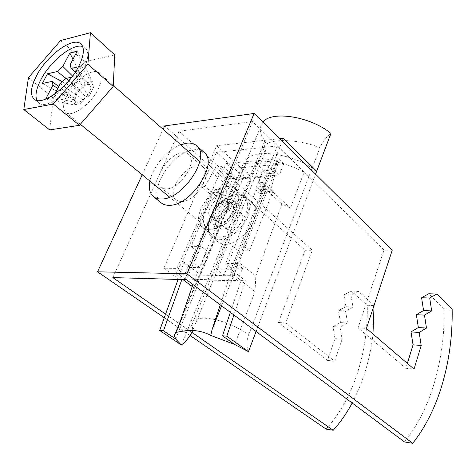 <?xml version="1.0" encoding="UTF-8"?>
<svg xmlns="http://www.w3.org/2000/svg" width="476" height="476" viewBox="0 0 476 476"><rect width="100%" height="100%" fill="white"/><g stroke="black" fill="none" stroke-linecap="round" stroke-linejoin="round"><path stroke-width="0.36" stroke-dasharray="2.38 1.78" d="M181.743 201.538L178.446 201.175L175.864 199.736C166.648 192.619 183.421 166.291 197.326 165.785L200.979 166.082L203.805 167.695C212.909 174.793 195.517 201.663 181.743 201.538M182.492 152.826C168.605 153.546 151.469 180.196 160.561 187.205L163.119 188.615L166.404 188.924C180.16 188.853 197.927 161.626 188.936 154.646C187.348 153.159 185.2 152.552 182.492 152.826M160.918 202.621C146.709 191.673 172.669 150.975 194.196 149.767C198.111 149.357 201.306 150.136 203.787 152.112M326.096 429.102C339.739 413.918 350.152 395.366 357.327 373.446C364.39 351.52 367.71 328.791 367.293 305.265L374.291 305.592M352.192 403.017L358.844 389.059L364.366 374.207C368.531 361.272 371.405 347.867 372.976 334.003M404.517 441.954C417.714 425.431 427.751 405.403 434.636 381.865C441.407 358.333 444.584 333.997 444.15 308.865L428.715 293.763M142.211 174.763L163.131 129.311M407.361 363.378L405.861 368.269L358.095 327.869L384.031 250.073L252.613 121.564L186.461 279.692M444.15 308.865L452.158 309.233M384.031 250.073L392.289 250.049M252.613 121.564L179.024 131.239L312.321 250.263L305.175 250.281L164.69 125.92M374.053 305.378L358.321 291.33L351.276 291.086L343.886 294.751L345.927 306.717L338.436 310.56L340.507 322.573L332.908 326.595L335.009 338.65L327.553 360.451L278.496 322.484L305.175 250.281M351.276 291.086L367.293 305.265M190.073 335.491L184.081 331.367M183.605 331.04L164.274 317.736M358.321 291.33L350.949 295.019L352.99 307.068L345.517 310.935L347.581 323.025L340.001 327.077L342.101 339.215L334.664 361.165L285.695 322.972L312.321 250.263M179.024 131.239L112.854 277.597M191.87 332.337L165.577 314.124M180.69 144.769C167.249 149.714 152.6 166.981 149.91 181.047M285.695 322.972L278.496 322.484M334.664 361.165L327.553 360.451M350.949 295.019L343.886 294.751M352.99 307.068L345.927 306.717M345.517 310.935L338.436 310.56M347.581 323.025L340.507 322.573M340.001 327.077L332.908 326.595M342.101 339.215L335.009 338.65M405.861 368.269L414.049 369.09M358.095 327.869L366.455 328.434M226.85 221.733C231.354 213.885 236.233 211.142 241.493 213.51C243.159 215.241 243.349 217.824 242.064 221.245C237.572 229.117 232.699 231.901 227.439 229.593C225.719 227.825 225.523 225.207 226.85 221.733M213.159 210.225C217.764 202.282 222.679 199.468 227.915 201.782C229.557 203.502 229.718 206.09 228.391 209.547C223.797 217.514 218.883 220.37 213.653 218.115C211.951 216.36 211.784 213.73 213.159 210.225M62.564 81.878L77.487 89.922L80.105 89.405L76.523 94.486L75.119 99.169L75.684 101.293C77.106 102.828 79.557 102.376 83.038 99.942L86.156 97.104L89.791 91.933L91.154 87.221L93.861 86.686L88.863 96.598L86.156 97.104L65.938 78.433M36.884 100.376L38.437 102.524C45.595 110.789 72.822 91.523 83.235 70.18C88.393 59.625 89.167 52.289 85.567 48.165L82.634 46.487M236.733 209.172C239.416 202.086 239.095 196.778 235.757 193.244C228.974 186.003 210.695 196.582 205.215 210.582C202.318 217.889 202.663 223.375 206.251 227.034C212.933 233.978 231.384 223.363 236.733 209.172M98.02 89.375C101.68 81.688 102.126 76.285 99.347 73.161C93.707 66.759 74.333 80.266 66.932 95.39C63.028 103.304 62.552 108.891 65.515 112.152C71.001 118.375 90.702 104.779 98.02 89.375M54.907 93.927L52.991 97.598L81.212 103.548L73.863 104.869L75.684 101.293L57.709 88.554M60.273 83.645L83.038 99.942L81.212 103.548M77.189 51.224L92.326 81.592L90.535 85.133L70.139 64.73M45.708 99.014L73.863 104.869M72.59 76.089L83.169 86.608L84.96 83.092L92.326 81.592M72.995 59.268L84.96 83.092M75.232 72.251L91.154 87.221L90.535 85.133C89.048 83.675 86.596 84.169 83.169 86.608L80.105 89.405L66.039 78.409M58.756 86.555L75.119 99.169L72.501 99.657L77.487 89.922M42.322 83.502L72.501 99.657M78.463 66.771L81.521 66.081L76.297 76.208L71.775 77.177M76.297 76.208L88.863 96.598M81.521 66.081L93.861 86.686M52.991 97.598L46.249 98.907M114.77 54.901L84.752 61.797L53.324 98.026L49.659 129.912M28.447 77.624L53.324 98.026M60.577 40.543L84.752 61.797M209.154 229.301C225.939 229.973 246.348 198.016 235.043 189.121C233.008 187.217 230.325 186.366 226.992 186.574C210.029 186.8 190.483 218.056 201.997 226.957L205.168 228.76L209.154 229.301M229.432 199.373C218.817 199.355 206.572 218.93 213.795 224.535L218.389 226.046C228.938 226.415 241.516 206.572 234.376 200.967L229.432 199.373M228.135 202.514C220.049 202.473 210.69 217.407 216.187 221.679L219.722 222.839C227.76 223.083 237.316 207.988 231.871 203.722L228.135 202.514M222.405 197.57C214.319 197.57 204.882 212.582 210.356 216.83L213.879 217.978C221.923 218.181 231.556 203.008 226.136 198.76L222.405 197.57M231.622 173.329L221.578 174.145L226.058 163.548L278.418 158.734L273.974 169.884L263.05 170.771L256.534 186.919L267.476 186.199L243.629 246.027L232.645 246.104L225.654 263.436L236.643 263.549L231.741 275.848L179.107 274.628L184.028 262.99L194.095 263.097L201.104 246.324L191.037 246.395L215.021 189.65L225.077 188.99L231.622 173.329L237.054 178.208L227.01 178.97L221.578 174.145M237.054 178.208L230.586 193.809L220.537 194.422L196.85 250.947L206.917 250.923L199.991 267.625L189.924 267.47L185.069 279.055L237.691 280.525L242.528 268.28L231.538 268.107L238.446 250.852L249.424 250.828L272.956 191.245L262.026 191.905L268.458 175.822L279.376 174.989L283.767 163.887L231.437 168.409L226.058 163.548M231.437 168.409L227.01 178.97M272.956 191.245L267.476 186.199M249.424 250.828L243.629 246.027M279.376 174.989L273.974 169.884M283.767 163.887L278.418 158.734M220.537 194.422L215.021 189.65M196.85 250.947L191.037 246.395M189.924 267.47L184.028 262.99M185.069 279.055L179.107 274.628M242.528 268.28L236.643 263.549M237.691 280.525L231.741 275.848M231.538 268.107L225.654 263.436M238.446 250.852L232.645 246.104M206.917 250.923L201.104 246.324M199.991 267.625L194.095 263.097M262.026 191.905L256.534 186.919M268.458 175.822L263.05 170.771M230.586 193.809L225.077 188.99M212.332 192.72L221.316 192.155L184.658 274.236L175.412 274.021L182.617 261.151L212.332 192.72L216.33 196.154L204.894 186.562L201.675 186.788L229.646 210.713L243.563 176.911L242.576 170.325L245.14 165.44L243.266 163.708L276.723 160.692L270.398 176.542L269.541 175.739L228.26 280.614L220.263 304.842M216.08 196.166L226.588 176.911L233.877 176.346L225.315 195.618L216.33 196.154L228.415 206.53L229.646 210.713M175.412 274.021L182.921 279.59M192.25 286.51L196.088 289.354L200.628 274.854L228.415 206.53M182.617 261.151L200.628 274.854M221.578 305.824L278.591 162.483C287.498 164.595 296.007 167.85 304.116 172.258L290.372 208.077L281.834 203.984L269.821 192.994L275.295 173.103L267.387 173.722L260.003 193.571L269.821 192.994L265.846 189.353L237.869 261.633L255.832 276.122L254.999 291.621L234.638 344.463M281.834 203.984L255.832 276.122M237.869 261.633L234.37 275.36L254.999 291.621M316.641 171.271C291.978 151.624 246.027 147.298 245.438 163.393C244.866 167.32 246.473 171.646 250.263 176.37L264.805 140.777C266.673 143.853 266.673 147.935 264.805 153.01L263.662 148.809C263.722 138.147 295.114 138.004 319.967 147.56C322.192 142.223 325.846 137.516 330.933 133.441M262.907 122.13L260.408 127.193C259.723 131.275 261.122 135.714 264.596 140.497L264.805 140.777M175.638 338.971L196.088 289.354M178.268 327.298L245.14 165.44M181.356 345.011L250.263 176.37L216.669 145.68L163.881 268.214L176.905 268.434L222.893 166.487L215.598 167.141L204.894 186.562M248.46 351.651C246.378 346.814 246.449 341.209 248.674 334.836C224.279 317.319 192.018 313.22 192.06 324.501L192.81 330.255L264.805 153.01M192.06 324.501L263.662 148.815M248.674 334.836L319.967 147.56M256.076 331.492L315.54 174.168M278.591 162.483L276.723 160.692M201.675 186.788L216.461 152.35L277.258 146.001L304.116 172.258M216.461 152.35L243.563 176.911M243.266 163.708L236.905 179.059L270.398 176.542M236.905 179.059L236.042 178.286L269.541 175.739M236.042 178.286L194.595 279.662L228.26 280.614M194.595 279.662L192.935 284.511M279.638 138.665L216.669 145.68M270.1 192.976L258.968 182.784L264.37 162.792L256.439 163.494L216.372 269.089L230.961 269.333L282.214 141.217M230.961 269.333L245.36 280.739L233.9 314.993M178.083 279.454L178.298 278.871L163.881 268.214M178.298 278.871L182.088 278.972L181.874 279.561M277.258 146.001L262.585 182.534L290.372 208.077M262.585 182.534L258.968 182.784M230.366 312.363L241.04 280.614L245.36 280.739M265.846 189.353L256.023 189.972L224.119 275.128L216.372 269.089M224.119 275.128L234.37 275.36M184.658 274.236L176.905 268.434M267.387 173.722L256.439 163.494M260.003 193.571L256.023 189.972M275.295 173.103L264.37 162.792M225.315 195.618L221.316 192.155M233.877 176.346L222.893 166.487M226.588 176.911L215.598 167.141M218.787 237.167C235.572 237.976 255.701 206.298 244.325 197.326C242.272 195.41 239.583 194.541 236.263 194.72C219.299 194.797 200.015 225.802 211.612 234.775L214.795 236.59L218.787 237.167M238.012 194.148C227.95 194.708 215.158 205.465 210.208 217.389C205.608 230.89 208.631 238.339 219.281 239.731C229.367 239.731 243.099 228.45 248.02 215.979C252.286 202.098 248.948 194.821 238.012 194.148M233.05 202.514C222.435 202.461 210.255 221.977 217.496 227.593L222.102 229.117C232.645 229.521 245.158 209.743 238 204.121L233.05 202.514M243.551 199.028C254.481 199.759 257.855 207.036 253.66 220.87C248.805 233.294 235.132 244.474 225.053 244.426C214.402 242.986 211.338 235.543 215.866 222.084C220.757 210.208 233.496 199.533 243.551 199.028M160.561 187.205L175.864 199.736M188.936 154.646L203.805 167.695M153.141 196.374L153.849 196.945M241.493 213.51L227.915 201.782M38.437 102.524L34.445 99.311M235.757 193.244L199.765 161.56M113.258 85.406L99.347 73.161M206.251 227.034L169.599 197.124M80.349 124.266L65.515 112.152M85.567 48.165L81.176 44.244M89.25 83.841L70.519 65.093M227.439 229.593L213.653 218.115M235.043 189.121L244.325 197.326C242.576 195.618 240.106 194.845 236.917 195.005C219.93 194.797 200.563 227.623 211.612 234.775L201.997 226.957M213.795 224.535L217.496 227.593C218.448 227.605 215.61 227.873 221.013 216.895C228.236 207.97 233.543 203.728 236.929 204.18L238 204.121L234.376 200.967M210.356 216.83L216.187 221.679M226.136 198.76L231.871 203.722M245.438 163.393L260.408 127.193M174.359 335.318L242.576 170.325M264.596 140.497L264.971 144.621L263.656 148.809M192.054 324.495L190.287 327.083C188.335 329.106 186.8 330.326 185.676 330.743"/><path stroke-width="0.71" d="M149.91 181.047C148.554 187.937 149.631 193.048 153.141 196.374C155.355 198.308 158.282 199.176 161.917 198.992C183.105 199.164 210.862 156.842 197.005 146.043C194.488 143.663 191.084 142.711 186.788 143.193L180.69 144.769M203.787 152.112L204.442 152.695C218.383 163.583 190.93 205.62 169.718 205.293C166.082 205.459 163.143 204.567 160.918 202.621L153.849 196.945M190.073 335.491L326.096 429.102L333.218 430.268C340.394 422.313 346.718 413.227 352.192 403.017M165.577 314.124L112.854 277.597L186.461 279.692L404.517 441.954L412.722 443.299C425.859 426.633 435.849 406.45 442.692 382.74C449.433 359.041 452.587 334.539 452.158 309.233L436.789 294.043L429.697 298.03L431.672 310.923L424.473 315.112L426.478 328.065L419.172 332.462L421.206 345.463L414.049 369.09L366.455 328.434L392.289 250.049L254.136 113.455L186.913 273.795L97.544 271.814L142.211 174.763M163.131 129.311L164.69 125.92L254.136 113.455M412.722 443.299L186.913 273.795M436.789 294.043L428.715 293.763L421.587 297.72L423.575 310.525L416.339 314.684L418.35 327.542L411.008 331.909L413.055 344.82L407.361 363.378M184.081 331.367L183.605 331.04M164.274 317.736L97.544 271.814M333.218 430.268L191.87 332.337M372.976 334.003L374.053 305.378M421.587 297.72L429.697 298.03M423.575 310.525L431.672 310.923M416.339 314.684L424.473 315.112M418.35 327.542L426.478 328.065M411.008 331.909L419.172 332.462M413.055 344.82L421.206 345.463M36.533 75.797C30.863 86.799 29.97 94.48 33.861 98.841C40.948 107.064 68.217 87.649 78.724 66.259C83.931 55.686 84.746 48.344 81.176 44.244C73.786 35.736 47.178 54.954 36.533 75.797M82.634 46.487C72.733 43.191 50.396 61.13 40.984 79.48C36.289 88.506 34.921 95.474 36.884 100.376M71.775 77.177L65.938 78.433L60.273 83.645L54.907 93.927M72.59 76.089L62.82 66.42L69.853 53.02L77.189 51.224L70.139 64.73L71.144 68.419L78.463 66.771M57.709 88.554L52.973 85.174L45.708 99.014L46.249 98.907M69.853 53.02L72.995 59.268M66.039 78.409L57.275 71.549L47.499 73.75L62.564 81.878M58.756 86.555L52.086 81.408L42.322 83.502L47.499 73.75M71.144 68.419L75.232 72.251M52.086 81.408L52.973 85.174M62.82 66.42L57.275 71.549M53.318 104.048L87.899 64.189L90.416 32.701L60.577 40.543L28.447 77.624L23.8 109.534L53.318 104.048L79.432 125.319L113.205 86.436L114.77 54.901L90.416 32.701M23.8 109.534L49.659 129.912L79.432 125.319M87.899 64.189L113.205 86.436M182.921 279.59L192.25 286.51M315.54 174.168L330.933 133.441C310.447 116.4 271.57 110.349 262.907 122.13M192.935 284.511L178.268 327.298L174.359 335.318L175.638 338.971L181.356 345.011C186.336 341.173 190.138 336.294 192.762 330.374M220.263 304.842L211.963 329.999L221.578 305.824M211.963 329.999L210.737 335.413L234.638 344.463L248.46 351.651L256.076 331.492M175.983 332.427L182.189 331.272C192.524 329.422 202.038 330.802 210.737 335.413M282.214 141.217L283.404 138.248L279.638 138.665M283.404 138.248L316.641 171.271M234.638 344.463L222.482 335.806L226.814 336.175L248.46 351.651M233.9 314.993L226.814 336.175M178.083 279.454L159.686 330.451L181.356 345.011M159.686 330.451L163.476 330.772L175.638 338.971M181.874 279.561L163.476 330.772M222.482 335.806L230.366 312.363M197.005 146.043L204.442 152.695M34.445 99.311L33.861 98.841M199.765 161.56L113.258 85.406M169.599 197.124L80.349 124.266M185.676 330.743L182.189 331.272"/></g></svg>

